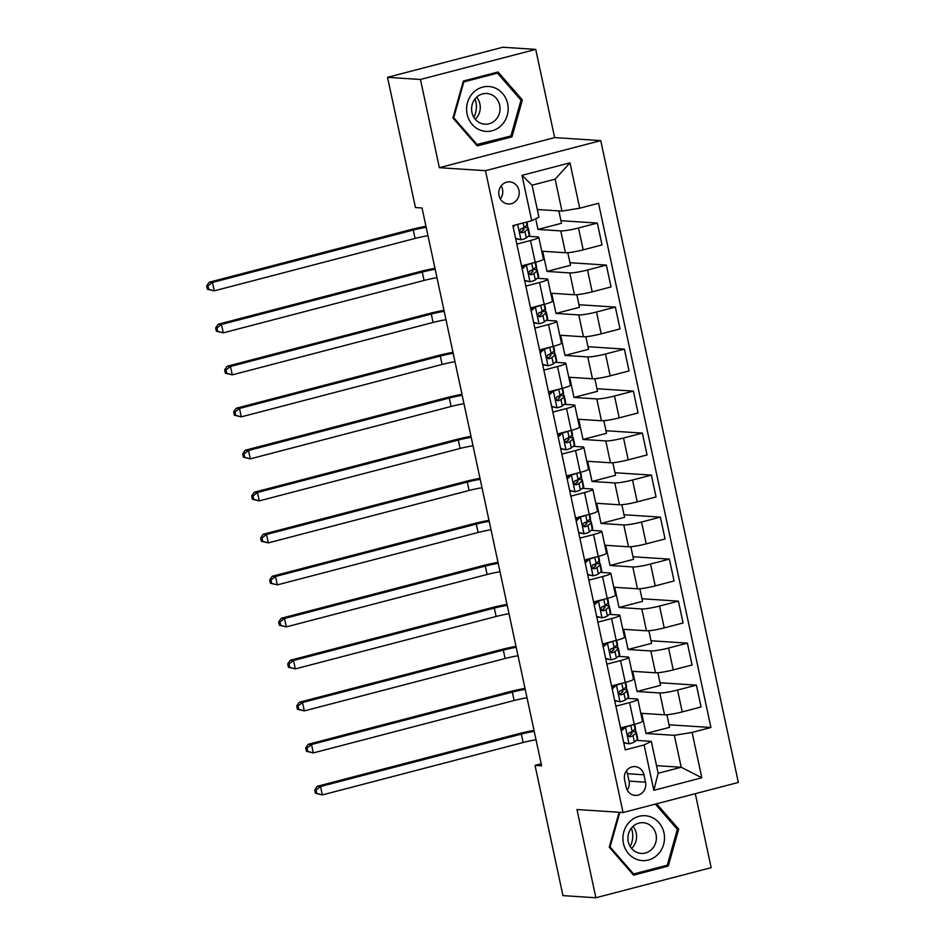 <?xml version="1.0" encoding="UTF-8"?>
<svg xmlns="http://www.w3.org/2000/svg" width="945" height="945" viewBox="0 0 945 945"><rect width="100%" height="100%" fill="white"/><g stroke="black" fill="none" stroke-linecap="round" stroke-linejoin="round"><path stroke-width="1.42" d="M499.019 195.544A11.068 10.23 93.7 0 0 508.268 203.978A11.068 10.23 93.7 0 0 518.959 190.335A11.068 10.23 93.7 0 0 509.709 181.889A11.068 10.23 93.7 0 0 499.019 195.544M500.33 198.934A11.068 10.23 93.7 0 0 502.492 189.26A11.068 10.23 93.7 0 0 501.181 185.87M535.732 49.388L420.454 79.474L439.366 167.69L554.644 137.604L535.732 49.388L502.811 47.25L387.533 77.336L415.446 207.557L422.037 207.983L541.615 765.816L535.035 765.391L562.948 895.612L595.882 897.75L711.16 867.664L695.296 793.682M554.644 137.604L600.748 140.604L738.352 782.448L623.062 812.535L485.47 170.691L600.748 140.604M645.518 782.188L643.935 774.794A10.726 9.911 93.7 0 0 634.969 766.619A10.726 9.911 93.7 0 0 624.61 779.838L626.192 787.232A10.726 9.911 93.7 0 0 635.158 795.406A10.726 9.911 93.7 0 0 645.518 782.188L629.051 781.125L627.468 773.731A10.726 9.911 93.7 0 0 626.429 770.86M692.094 732.422L701.816 777.782L653.834 790.315L644.112 744.943L651.306 741.352L658.145 773.27L681.203 767.257L674.364 735.328L692.094 732.422L710.935 727.496L598.551 203.269L579.71 208.195L561.98 211.101L555.128 179.172L532.07 185.196L538.922 217.114L531.728 220.717L521.994 175.345L569.977 162.823L579.71 208.195M531.728 220.717L512.875 225.631L625.259 749.869L644.112 744.943M420.454 79.474L387.533 77.336M439.366 167.69L485.47 170.691M623.062 812.535L576.97 809.534L595.882 897.75M541.19 763.784L535.035 765.391M656.515 765.651L681.203 767.257L701.816 777.782M651.306 741.352L636.257 740.372M516.832 244.093L530.511 240.514A13.832 1.547 -12.1 0 0 538.768 237.278A13.832 1.547 -12.1 0 0 537.705 236.923L528.196 236.309M525.833 286.099L539.524 282.52A13.832 1.547 -12.1 0 0 547.781 279.283A13.832 1.547 -12.1 0 0 546.718 278.929L537.197 278.314M534.846 328.104L548.525 324.525A13.832 1.547 -12.1 0 0 556.782 321.288A13.832 1.547 -12.1 0 0 555.719 320.934L546.21 320.32M543.847 370.109L557.526 366.53A13.832 1.547 -12.1 0 0 565.783 363.293A13.832 1.547 -12.1 0 0 564.72 362.939L555.211 362.325M552.849 412.114L566.539 408.535A13.832 1.547 -12.1 0 0 574.796 405.299A13.832 1.547 -12.1 0 0 573.733 404.944L564.212 404.33M561.862 454.12L575.54 450.541A13.832 1.547 -12.1 0 0 583.797 447.304A13.832 1.547 -12.1 0 0 582.734 446.95L573.225 446.335M570.863 496.125L584.542 492.546A13.832 1.547 -12.1 0 0 592.798 489.309A13.832 1.547 -12.1 0 0 591.735 488.955L582.226 488.341M579.864 538.13L593.554 534.551A13.832 1.547 -12.1 0 0 601.811 531.314A13.832 1.547 -12.1 0 0 600.748 530.96L591.227 530.346M588.877 580.135L602.556 576.568A13.832 1.547 -12.1 0 0 610.813 573.32A13.832 1.547 -12.1 0 0 609.749 572.965L600.24 572.351M597.878 622.141L611.557 618.573A13.832 1.547 -12.1 0 0 619.826 615.325A13.832 1.547 -12.1 0 0 618.751 614.971L609.241 614.356M606.879 664.146L620.57 660.579A13.832 1.547 -12.1 0 0 628.827 657.33A13.832 1.547 -12.1 0 0 627.764 656.976L618.243 656.362M615.892 706.151L629.571 702.584A13.832 1.547 -12.1 0 0 637.828 699.335A13.832 1.547 -12.1 0 0 636.765 698.981L627.256 698.367M666.863 714.751L669.568 727.355L646.037 733.485L674.364 735.328M646.037 733.485L641.714 713.333L664.5 714.81A13.832 1.547 -12.1 0 0 682.231 711.904L701.084 706.978L696.406 685.137L660.012 682.774M657.862 672.745L660.555 685.349L637.036 691.48L659.823 692.968A13.832 1.547 -12.1 0 0 677.553 690.051L696.406 685.137M637.036 691.48L632.713 671.316L655.499 672.805A13.832 1.547 -12.1 0 0 673.23 669.899L692.083 664.973L687.393 643.132L650.999 640.769M648.849 630.74L651.554 643.344L628.035 649.475L650.822 650.963A13.832 1.547 -12.1 0 0 668.552 648.046L687.393 643.132M628.035 649.475L623.712 629.311L646.498 630.799A13.832 1.547 -12.1 0 0 664.229 627.893L683.081 622.968L678.392 601.126L641.998 598.764M639.848 588.735L642.553 601.339L619.022 607.47L641.809 608.958A13.832 1.547 -12.1 0 0 659.539 606.04L678.392 601.126M619.022 607.47L614.699 587.306L637.485 588.794A13.832 1.547 -12.1 0 0 655.216 585.876L674.068 580.962L669.391 559.121L632.996 556.747M630.847 546.73L633.54 559.334L610.021 565.464L632.807 566.953A13.832 1.547 -12.1 0 0 650.538 564.035L669.391 559.121M610.021 565.464L605.698 545.3L628.484 546.789A13.832 1.547 -12.1 0 0 646.215 543.871L665.067 538.957L660.378 517.116L623.983 514.741M621.834 504.713L624.539 517.317L601.02 523.459L623.806 524.947A13.832 1.547 -12.1 0 0 641.537 522.03L660.378 517.116M601.02 523.459L596.697 503.295L619.483 504.784A13.832 1.547 -12.1 0 0 637.214 501.866L656.054 496.952L651.377 475.111L614.982 472.736M612.832 462.707L615.538 475.311L592.007 481.454L614.793 482.942A13.832 1.547 -12.1 0 0 632.524 480.025L651.377 475.111M592.007 481.454L587.684 461.29L610.47 462.778A13.832 1.547 -12.1 0 0 628.201 459.861L647.053 454.947L642.376 433.105L605.981 430.731M603.831 420.702L606.525 433.306L583.006 439.449L605.792 440.937A13.832 1.547 -12.1 0 0 623.523 438.019L642.376 433.105M583.006 439.449L578.683 419.285L601.469 420.773A13.832 1.547 -12.1 0 0 619.199 417.855L638.052 412.941L633.363 391.1L596.968 388.726M594.818 378.697L597.523 391.301L574.005 397.443L596.791 398.932A13.832 1.547 -12.1 0 0 614.522 396.014L633.363 391.1M574.005 397.443L569.681 377.279L592.468 378.768A13.832 1.547 -12.1 0 0 610.198 375.85L629.039 370.936L624.361 349.095L587.967 346.72M585.817 336.692L588.522 349.296L564.992 355.438L587.778 356.926A13.832 1.547 -12.1 0 0 605.509 354.009L624.361 349.095M564.992 355.438L560.668 335.274L583.455 336.763A13.832 1.547 -12.1 0 0 601.185 333.845L620.038 328.931L615.36 307.09L578.966 304.715M576.816 294.686L579.509 307.29L555.991 313.433L578.777 314.921A13.832 1.547 -12.1 0 0 596.508 312.004L615.36 307.09M555.991 313.433L551.667 293.269L574.454 294.757A13.832 1.547 -12.1 0 0 592.184 291.84L611.037 286.926L606.347 265.084L569.953 262.71M567.803 252.681L570.508 265.285L546.99 271.428L569.776 272.904A13.832 1.547 -12.1 0 0 587.506 269.998L606.347 265.084M546.99 271.428L542.666 251.264L565.453 252.752A13.832 1.547 -12.1 0 0 583.183 249.834L602.024 244.92L597.346 223.079L560.952 220.705M558.849 210.9L561.507 223.28L537.977 229.422L560.763 230.899A13.832 1.547 -12.1 0 0 578.494 227.993L597.346 223.079M537.977 229.422L535.685 218.732M537.28 209.495L561.98 211.101M637.792 740.467L637.532 739.262M635.973 731.973L635.3 728.843M628.791 698.461L628.531 697.256M626.972 689.968L626.299 686.838M619.79 656.456L619.53 655.251M617.971 647.963L617.298 644.833M610.777 614.451L610.517 613.246M608.958 605.958L608.285 602.827M601.776 572.446L601.516 571.241M599.957 563.952L599.284 560.822M592.775 530.44L592.515 529.235M590.956 521.947L590.282 518.817M583.762 488.435L583.502 487.23M581.943 479.942L581.269 476.812M574.761 446.43L574.501 445.225M572.942 437.937L572.268 434.806M565.76 404.425L565.5 403.22M563.941 395.931L563.267 392.801M556.747 362.419L556.487 361.203M554.928 353.926L554.254 350.796M547.746 320.414L547.486 319.197M545.927 311.921L545.253 308.791M538.744 278.409L538.485 277.192M536.925 269.916L536.252 266.785M529.732 236.404L529.472 235.187M527.912 227.91L527.239 224.768M620.57 727.993L634.26 724.425A13.832 1.547 -12.1 0 0 642.517 721.177L637.828 699.335M710.935 727.496L669.013 724.78M611.569 685.987L625.247 682.42A13.832 1.547 -12.1 0 0 633.504 679.172L628.827 657.33M602.556 643.982L616.246 640.415A13.832 1.547 -12.1 0 0 624.503 637.166L619.826 615.325M593.554 601.977L607.233 598.409A13.832 1.547 -12.1 0 0 615.502 595.161L610.813 573.32M584.553 559.972L598.232 556.404A13.832 1.547 -12.1 0 0 606.489 553.156L601.811 531.314M575.54 517.966L589.231 514.399A13.832 1.547 -12.1 0 0 597.488 511.15L592.798 489.309M566.539 475.961L580.218 472.394A13.832 1.547 -12.1 0 0 588.487 469.145L583.797 447.304M557.538 433.956L571.217 430.388A13.832 1.547 -12.1 0 0 579.474 427.14L574.796 405.299M548.525 391.951L562.216 388.371A13.832 1.547 -12.1 0 0 570.473 385.135L565.783 363.293M539.524 349.945L553.203 346.366A13.832 1.547 -12.1 0 0 561.472 343.13L556.782 321.288M530.523 307.94L544.202 304.361A13.832 1.547 -12.1 0 0 552.459 301.124L547.781 279.283M521.51 265.935L535.201 262.356A13.832 1.547 -12.1 0 0 543.458 259.119L538.768 237.278M658.145 773.27L653.834 790.315M521.994 175.345L532.07 185.196M569.977 162.823L555.128 179.172M627.244 790.103A10.726 9.911 93.7 0 0 629.051 781.125M619.105 812.275L609.253 847.24L633.563 875.141L668.28 866.081L678.687 829.119L656.61 803.782M463.333 81.069L452.927 118.019L477.237 145.92L511.954 136.86L522.361 99.898L498.05 71.997L463.333 81.069M677.022 829.013L678.687 829.119M664.76 865.844L668.28 866.081M520.695 99.792L522.361 99.898M508.422 136.635L511.954 136.86M623.676 742.463L629.193 743.845A9.166 1.028 -12.1 0 0 634.367 741.979L637.343 739.451A26.46 2.965 -12.1 0 0 637.757 738.742L636.387 732.363A26.46 2.965 -12.1 0 0 631.981 731.678M629.193 743.845L623.747 742.794M624.503 726.965L625.59 727.036A9.166 1.028 -12.1 0 0 630.35 725.441M625.59 727.036L621.219 731.005M620.912 729.611L623.57 727.213M634.662 724.319L635.524 728.323A26.46 2.965 167.9 0 1 635.111 729.032L632.134 731.56A9.166 1.028 167.9 0 1 629.134 732.8C627.244 734.785 627.527 736.131 630.008 736.84A9.166 1.028 -12.1 0 0 632.996 735.588L635.973 733.06A26.46 2.965 -12.1 0 0 636.387 732.363M629.429 732.718A21.959 2.457 167.9 0 1 631.992 733.308A21.959 2.457 167.9 0 1 631.65 733.887L628.555 736.498M536.039 739.758A17.293 1.937 -12.1 0 0 523.14 742.51L322.328 794.922L315.441 793.304L316.752 793.387L316.032 790.032L314.72 789.949L315.441 793.304M534.232 731.359A17.293 1.937 -12.1 0 0 521.333 734.1L320.532 786.512L322.328 794.922L316.752 793.387M316.032 790.032L320.532 786.512L317.236 786.299L518.049 733.887A25.94 2.906 167.9 0 1 534.019 730.367M317.236 786.299L314.72 789.949M614.663 700.458L620.192 701.84A9.166 1.028 -12.1 0 0 625.366 699.973L628.33 697.445A26.46 2.965 -12.1 0 0 628.744 696.737L627.374 690.358A26.46 2.965 -12.1 0 0 622.979 689.673M620.192 701.84L614.734 700.788M615.49 684.96L616.589 685.03A9.166 1.028 -12.1 0 0 621.349 683.436M616.589 685.03L612.206 688.999M611.911 687.606L614.569 685.208M625.649 682.314L626.511 686.318A26.46 2.965 167.9 0 1 626.098 687.027L623.133 689.555A9.166 1.028 167.9 0 1 620.133 690.795C618.231 692.779 618.526 694.126 620.995 694.835A9.166 1.028 -12.1 0 0 623.995 693.583L626.96 691.055A26.46 2.965 -12.1 0 0 627.374 690.358M620.416 690.712A21.959 2.457 167.9 0 1 622.979 691.291A21.959 2.457 167.9 0 1 622.637 691.882L619.542 694.492M527.026 697.753A17.293 1.937 -12.1 0 0 514.127 700.505L313.327 752.917L306.428 751.299L307.751 751.381L307.031 748.027L305.707 747.932L306.428 751.299M525.231 689.354A17.293 1.937 -12.1 0 0 512.332 692.094L311.519 744.506L313.327 752.917L307.751 751.381M307.031 748.027L311.519 744.506L308.235 744.294L509.036 691.882A25.94 2.906 167.9 0 1 525.018 688.362M308.235 744.294L305.707 747.932M605.662 658.452L611.191 659.834A9.166 1.028 -12.1 0 0 616.364 657.968L619.329 655.44A26.46 2.965 -12.1 0 0 619.743 654.731L618.373 648.353A26.46 2.965 -12.1 0 0 613.966 647.668M611.191 659.834L605.733 658.783M606.489 642.954L607.588 643.025A9.166 1.028 -12.1 0 0 612.336 641.431M607.588 643.025L603.205 646.994M602.91 645.6L605.556 643.202M616.648 640.308L617.51 644.313A26.46 2.965 167.9 0 1 617.097 645.022L614.12 647.549A9.166 1.028 167.9 0 1 611.131 648.79C609.23 650.774 609.513 652.121 611.994 652.83A9.166 1.028 -12.1 0 0 614.994 651.577L617.959 649.05A26.46 2.965 -12.1 0 0 618.373 648.353M611.415 648.707A21.959 2.457 167.9 0 1 613.978 649.286A21.959 2.457 167.9 0 1 613.636 649.876L610.541 652.487M518.025 655.747A17.293 1.937 -12.1 0 0 505.126 658.488L304.325 710.9L297.427 709.293L298.738 709.376L298.018 706.021L296.706 705.927L297.427 709.293M516.218 647.349A17.293 1.937 -12.1 0 0 503.331 650.089L302.518 702.501L304.325 710.9L298.738 709.376M298.018 706.021L302.518 702.501L299.222 702.289L500.035 649.876A25.94 2.906 167.9 0 1 516.005 646.356M299.222 702.289L296.706 705.927M596.661 616.447L602.178 617.829A9.166 1.028 -12.1 0 0 607.351 615.963L610.328 613.435A26.46 2.965 -12.1 0 0 610.742 612.726L609.371 606.347A26.46 2.965 -12.1 0 0 604.965 605.662M602.178 617.829L596.732 616.778M597.488 600.949L598.575 601.02A9.166 1.028 -12.1 0 0 603.335 599.425M598.575 601.02L594.204 604.989M593.897 603.595L596.555 601.197M607.647 598.303L608.509 602.308A26.46 2.965 167.9 0 1 608.096 603.016L605.119 605.544A9.166 1.028 167.9 0 1 602.119 606.784C600.229 608.769 600.512 610.116 602.981 610.824A9.166 1.028 -12.1 0 0 605.981 609.572L608.958 607.044A26.46 2.965 -12.1 0 0 609.371 606.347M602.414 606.702A21.959 2.457 167.9 0 1 604.977 607.281A21.959 2.457 167.9 0 1 604.635 607.871L601.54 610.482M509.024 613.742A17.293 1.937 -12.1 0 0 496.125 616.483L295.312 668.895L288.414 667.288L289.737 667.371L289.016 664.016L287.705 663.922L288.414 667.288M507.217 605.343A17.293 1.937 -12.1 0 0 494.318 608.084L293.517 660.496L295.312 668.895L289.737 667.371M289.016 664.016L293.517 660.496L290.221 660.283L491.022 607.871A25.94 2.906 167.9 0 1 507.004 604.351M290.221 660.283L287.705 663.922M587.648 574.442L593.177 575.824A9.166 1.028 -12.1 0 0 598.35 573.958L601.315 571.43A26.46 2.965 -12.1 0 0 601.729 570.721L600.358 564.342A26.46 2.965 -12.1 0 0 595.964 563.657M593.177 575.824L587.719 574.773M588.475 558.944L589.574 559.015A9.166 1.028 -12.1 0 0 594.334 557.42M589.574 559.015L585.191 562.984M584.896 561.59L587.554 559.192M598.634 556.298L599.496 560.302A26.46 2.965 167.9 0 1 599.083 561.011L596.118 563.539A9.166 1.028 167.9 0 1 593.117 564.779C591.216 566.764 591.511 568.11 593.98 568.819A9.166 1.028 -12.1 0 0 596.98 567.567L599.945 565.039A26.46 2.965 -12.1 0 0 600.358 564.342M593.401 564.697A21.959 2.457 167.9 0 1 595.964 565.275A21.959 2.457 167.9 0 1 595.622 565.866L592.527 568.477M500.011 571.737A17.293 1.937 -12.1 0 0 487.112 574.477L286.311 626.889L279.413 625.283L280.736 625.366L280.015 622.011L278.692 621.916L279.413 625.283M498.216 563.338A17.293 1.937 -12.1 0 0 485.317 566.079L284.504 618.491L286.311 626.889L280.736 625.366M280.015 622.011L284.504 618.491L281.22 618.278L482.021 565.866A25.94 2.906 167.9 0 1 498.003 562.334M281.22 618.278L278.692 621.916M629.524 821.89A22.479 20.778 93.7 0 0 628.508 853.666A22.479 20.778 93.7 0 0 657.897 854.434A22.479 20.778 93.7 0 0 658.913 822.658A22.479 20.778 93.7 0 0 629.524 821.89M632.441 826.922A15.392 14.222 93.7 0 0 628.732 843.342A15.392 14.222 93.7 0 0 641.159 853.418A15.392 14.222 93.7 0 0 651.861 849.201A15.392 14.222 93.7 0 0 655.57 832.781A15.392 14.222 93.7 0 0 643.155 822.705A15.392 14.222 93.7 0 0 632.441 826.922M631.543 848.433A15.392 14.222 93.7 0 0 632.087 847.913A15.392 14.222 93.7 0 0 632.985 826.402M655.334 804.112L677.352 829.379L667.264 865.195L633.622 873.971L610.068 846.944L619.826 812.322M632.489 873.901L633.622 873.971M609.348 846.897L610.068 846.944M631.39 828.115A21.617 19.975 -86.3 0 1 630.185 846.531M475.051 98.894A21.617 19.975 -86.3 0 1 475.902 101.847A21.617 19.975 -86.3 0 1 473.858 117.31M507.63 103.655A22.479 20.778 93.7 0 0 482.694 87.105A22.479 20.778 93.7 0 0 467.125 114.227A22.479 20.778 93.7 0 0 492.061 130.788A22.479 20.778 93.7 0 0 507.63 103.655M499.681 105.226A15.392 14.222 93.7 0 0 486.817 93.484A15.392 14.222 93.7 0 0 471.957 112.467A15.392 14.222 93.7 0 0 484.82 124.197A15.392 14.222 93.7 0 0 499.681 105.226M475.217 119.224A15.392 14.222 93.7 0 0 479.906 103.938A15.392 14.222 93.7 0 0 476.646 97.181M477.296 144.75L453.742 117.723L463.83 81.92L497.46 73.131L521.014 100.17L510.938 135.974L476.15 144.679M453.021 117.676L453.742 117.723M463.109 81.872L463.83 81.92M494.459 72.942L497.46 73.131M578.647 532.437L584.175 533.819A9.166 1.028 -12.1 0 0 589.337 531.952L592.314 529.424A26.46 2.965 -12.1 0 0 592.728 528.716L591.357 522.337A26.46 2.965 -12.1 0 0 586.951 521.652M584.175 533.819L578.718 532.767M579.474 516.939L580.573 517.01A9.166 1.028 -12.1 0 0 585.321 515.415M580.573 517.01L576.19 520.978M575.895 519.585L578.541 517.187M589.633 514.293L590.495 518.297A26.46 2.965 167.9 0 1 590.082 519.006L587.105 521.534A9.166 1.028 167.9 0 1 584.116 522.774C582.214 524.759 582.498 526.105 584.979 526.814A9.166 1.028 -12.1 0 0 587.979 525.562L590.944 523.034A26.46 2.965 -12.1 0 0 591.357 522.337M584.4 522.691A21.959 2.457 167.9 0 1 586.963 523.27A21.959 2.457 167.9 0 1 586.621 523.861L583.526 526.471M491.01 529.732A17.293 1.937 -12.1 0 0 478.111 532.472L277.31 584.884L270.412 583.278L271.723 583.36L271.002 580.006L269.691 579.911L270.412 583.278M489.203 521.333A17.293 1.937 -12.1 0 0 476.315 524.073L275.503 576.485L277.31 584.884L271.723 583.36M271.002 580.006L275.503 576.485L272.207 576.273L473.02 523.861A25.94 2.906 167.9 0 1 488.99 520.329M272.207 576.273L269.691 579.911M569.646 490.431L575.162 491.813A9.166 1.028 -12.1 0 0 580.336 489.947L583.313 487.419A26.46 2.965 -12.1 0 0 583.726 486.71L582.356 480.332A26.46 2.965 -12.1 0 0 577.95 479.635M575.162 491.813L569.717 490.762M570.473 474.933L571.56 475.004A9.166 1.028 -12.1 0 0 576.32 473.41M571.56 475.004L567.189 478.973M566.882 477.579L569.54 475.181M580.632 472.287L581.494 476.292A26.46 2.965 167.9 0 1 581.081 477.001L578.104 479.528A9.166 1.028 167.9 0 1 575.103 480.769C573.213 482.753 573.497 484.1 575.966 484.809A9.166 1.028 -12.1 0 0 578.966 483.556L581.943 481.029A26.46 2.965 -12.1 0 0 582.356 480.332M575.387 480.674A21.959 2.457 167.9 0 1 577.962 481.265A21.959 2.457 167.9 0 1 577.608 481.856L574.525 484.466M482.009 487.726A17.293 1.937 -12.1 0 0 469.11 490.467L268.297 542.879L261.399 541.272L262.722 541.355L262.001 538L260.678 537.906L261.399 541.272M480.202 479.328A17.293 1.937 -12.1 0 0 467.303 482.068L266.502 534.48L268.297 542.879L262.722 541.355M262.001 538L266.502 534.48L263.206 534.268L464.007 481.856A25.94 2.906 167.9 0 1 479.989 478.324M263.206 534.268L260.678 537.906M560.633 448.426L566.161 449.808A9.166 1.028 -12.1 0 0 571.335 447.942L574.3 445.414A26.46 2.965 -12.1 0 0 574.714 444.705L573.343 438.315A26.46 2.965 -12.1 0 0 568.949 437.63M566.161 449.808L560.704 448.757M561.46 432.928L562.558 432.999A9.166 1.028 -12.1 0 0 567.319 431.404M562.558 432.999L558.176 436.968M557.881 435.574L560.539 433.176M571.619 430.282L572.481 434.287A26.46 2.965 167.9 0 1 572.068 434.995L569.103 437.523A9.166 1.028 167.9 0 1 566.102 438.763C564.2 440.748 564.496 442.095 566.965 442.792A9.166 1.028 -12.1 0 0 569.965 441.551L572.93 439.023A26.46 2.965 -12.1 0 0 573.343 438.315M566.386 438.669A21.959 2.457 167.9 0 1 568.949 439.26A21.959 2.457 167.9 0 1 568.606 439.85L565.512 442.461M472.996 445.721A17.293 1.937 -12.1 0 0 460.097 448.462L259.296 500.874L252.398 499.267L253.721 499.35L253 495.995L251.677 495.901L252.398 499.267M471.201 437.322A17.293 1.937 -12.1 0 0 458.301 440.063L257.489 492.475L259.296 500.874L253.721 499.35M253 495.995L257.489 492.475L254.205 492.262L455.006 439.85A25.94 2.906 167.9 0 1 470.988 436.318M254.205 492.262L251.677 495.901M551.632 406.421L557.16 407.791A9.166 1.028 -12.1 0 0 562.322 405.937L565.299 403.409A26.46 2.965 -12.1 0 0 565.712 402.7L564.342 396.309A26.46 2.965 -12.1 0 0 559.936 395.624M557.16 407.791L551.703 406.752M552.459 390.923L553.557 390.994A9.166 1.028 -12.1 0 0 558.306 389.399M553.557 390.994L549.175 394.963M548.88 393.569L551.526 391.171M562.618 388.265L563.48 392.281A26.46 2.965 167.9 0 1 563.066 392.99L560.09 395.518A9.166 1.028 167.9 0 1 557.101 396.758C555.199 398.743 555.483 400.089 557.963 400.786A9.166 1.028 -12.1 0 0 560.964 399.546L563.929 397.018A26.46 2.965 -12.1 0 0 564.342 396.309M557.385 396.664A21.959 2.457 167.9 0 1 559.948 397.254A21.959 2.457 167.9 0 1 559.605 397.845L556.51 400.456M463.995 403.716A17.293 1.937 -12.1 0 0 451.096 406.456L250.295 458.868L243.397 457.262L244.708 457.345L243.987 453.978L242.676 453.895L243.397 457.262M462.188 395.317A17.293 1.937 -12.1 0 0 449.288 398.058L248.488 450.47L250.295 458.868L244.708 457.345M243.987 453.978L248.488 450.47L245.192 450.257L446.005 397.845A25.94 2.906 167.9 0 1 461.975 394.313M245.192 450.257L242.676 453.895M542.631 364.416L548.147 365.786A9.166 1.028 -12.1 0 0 553.321 363.931L556.298 361.403A26.46 2.965 -12.1 0 0 556.711 360.695L555.341 354.304A26.46 2.965 -12.1 0 0 550.935 353.619M548.147 365.786L542.702 364.746M543.458 348.918L544.544 348.988A9.166 1.028 -12.1 0 0 549.305 347.394M544.544 348.988L540.174 352.957M539.867 351.564L542.524 349.166M553.616 346.26L554.479 350.276A26.46 2.965 167.9 0 1 554.053 350.985L551.089 353.513A9.166 1.028 167.9 0 1 548.088 354.753C546.198 356.737 546.482 358.084 548.951 358.781A9.166 1.028 -12.1 0 0 551.951 357.541L554.928 355.013A26.46 2.965 -12.1 0 0 555.341 354.304M548.372 354.659A21.959 2.457 167.9 0 1 550.947 355.249A21.959 2.457 167.9 0 1 550.592 355.84L547.509 358.45M454.982 361.711A17.293 1.937 -12.1 0 0 442.095 364.451L241.282 416.863L234.384 415.257L235.707 415.339L234.986 411.973L233.663 411.89L234.384 415.257M453.187 353.312A17.293 1.937 -12.1 0 0 440.287 356.052L239.487 408.464L241.282 416.863L235.707 415.339M234.986 411.973L239.487 408.464L236.191 408.252L436.992 355.84A25.94 2.906 167.9 0 1 452.974 352.308M236.191 408.252L233.663 411.89M533.618 322.41L539.146 323.781A9.166 1.028 -12.1 0 0 544.32 321.926L547.285 319.386A26.46 2.965 -12.1 0 0 547.698 318.689L546.328 312.299A26.46 2.965 -12.1 0 0 541.934 311.614M539.146 323.781L533.689 322.741M534.445 306.912L535.543 306.983A9.166 1.028 -12.1 0 0 540.304 305.389M535.543 306.983L531.161 310.94M530.866 309.558L533.523 307.16M544.603 304.255L545.466 308.271A26.46 2.965 167.9 0 1 545.052 308.98L542.087 311.507A9.166 1.028 167.9 0 1 539.087 312.748C537.185 314.732 537.481 316.079 539.949 316.776A9.166 1.028 -12.1 0 0 542.95 315.535L545.915 313.008A26.46 2.965 -12.1 0 0 546.328 312.299M539.371 312.653A21.959 2.457 167.9 0 1 541.934 313.244A21.959 2.457 167.9 0 1 541.591 313.834L538.496 316.445M445.981 319.705A17.293 1.937 -12.1 0 0 433.082 322.446L232.281 374.858L225.382 373.251L226.705 373.334L225.985 369.967L224.662 369.885L225.382 373.251M444.185 311.307A17.293 1.937 -12.1 0 0 431.286 314.047L230.474 366.459L232.281 374.858L226.705 373.334M225.985 369.967L230.474 366.459L227.19 366.247L427.99 313.834A25.94 2.906 167.9 0 1 443.973 310.303M227.19 366.247L224.662 369.885M524.617 280.405L530.133 281.775A9.166 1.028 -12.1 0 0 535.307 279.921L538.284 277.381A26.46 2.965 -12.1 0 0 538.697 276.684L537.327 270.294A26.46 2.965 -12.1 0 0 532.921 269.608M530.133 281.775L524.688 280.736M525.444 264.907L526.542 264.978A9.166 1.028 -12.1 0 0 531.291 263.383M526.542 264.978L522.16 268.935M521.864 267.553L524.51 265.143M535.602 262.249L536.465 266.266A26.46 2.965 167.9 0 1 536.051 266.974L533.074 269.502A9.166 1.028 167.9 0 1 530.086 270.742C528.184 272.727 528.468 274.074 530.948 274.771A9.166 1.028 -12.1 0 0 533.949 273.53L536.914 271.002A26.46 2.965 -12.1 0 0 537.327 270.294M530.369 270.648A21.959 2.457 167.9 0 1 532.933 271.239A21.959 2.457 167.9 0 1 532.59 271.829L529.495 274.44M436.98 277.7A17.293 1.937 -12.1 0 0 424.081 280.441L223.268 332.853L216.381 331.246L217.693 331.329L216.972 327.962L215.661 327.88L216.381 331.246M435.172 269.301A17.293 1.937 -12.1 0 0 422.273 272.042L221.473 324.454L223.268 332.853L217.693 331.329M216.972 327.962L221.473 324.454L218.177 324.241L418.989 271.829A25.94 2.906 167.9 0 1 434.96 268.297M218.177 324.241L215.661 327.88M515.616 238.4L521.132 239.77A9.166 1.028 -12.1 0 0 526.306 237.916L529.271 235.376A26.46 2.965 -12.1 0 0 529.696 234.679L528.326 228.288A26.46 2.965 -12.1 0 0 523.92 227.603M521.132 239.77L515.686 238.731M515.285 225.004L513.159 226.93M526.967 221.957L527.452 224.26A26.46 2.965 167.9 0 1 527.038 224.969L524.073 227.497A9.166 1.028 167.9 0 1 521.073 228.737C519.183 230.722 519.466 232.068 521.935 232.765A9.166 1.028 -12.1 0 0 524.936 231.525L527.912 228.997A26.46 2.965 -12.1 0 0 528.326 228.288M521.356 228.643A21.959 2.457 167.9 0 1 523.92 229.233A21.959 2.457 167.9 0 1 523.577 229.824L520.494 232.435M427.967 235.695A17.293 1.937 -12.1 0 0 415.079 238.435L214.267 290.847L207.368 289.241L208.691 289.324L207.971 285.957L206.648 285.874L207.368 289.241M426.171 227.296A17.293 1.937 -12.1 0 0 413.272 230.037L212.471 282.449L214.267 290.847L208.691 289.324M207.971 285.957L212.471 282.449L209.176 282.236L409.976 229.824A25.94 2.906 167.9 0 1 425.959 226.292M209.176 282.236L206.648 285.874M659.823 692.968L664.5 714.81M650.822 650.963L655.499 672.805M641.809 608.958L646.498 630.799M632.807 566.953L637.485 588.794M623.806 524.947L628.484 546.789M614.793 482.942L619.483 504.784M605.792 440.937L610.47 462.778M596.791 398.932L601.469 420.773M587.778 356.926L592.468 378.768M578.777 314.921L583.455 336.763M569.776 272.904L574.454 294.757M560.763 230.899L565.453 252.752M677.553 690.051L682.231 711.904M629.571 702.584L634.26 724.425M620.57 660.579L625.247 682.42M668.552 648.046L673.23 669.899M611.557 618.573L616.246 640.415M659.539 606.04L664.229 627.893M602.556 576.568L607.233 598.409M650.538 564.035L655.216 585.876M593.554 534.551L598.232 556.404M641.537 522.03L646.215 543.871M584.542 492.546L589.231 514.399M632.524 480.025L637.214 501.866M575.54 450.541L580.218 472.394M623.523 438.019L628.201 459.861M566.539 408.535L571.217 430.388M614.522 396.014L619.199 417.855M557.526 366.53L562.216 388.371M605.509 354.009L610.198 375.85M548.525 324.525L553.203 346.366M596.508 312.004L601.185 333.845M539.524 282.52L544.202 304.361M587.506 269.998L592.184 291.84M530.511 240.514L535.201 262.356M578.494 227.993L583.183 249.834M627.468 773.731L643.935 774.794M625.46 727.166L629.027 743.798M635.973 733.06L637.343 739.451M634.13 724.461L635.111 729.032M632.996 735.588L634.367 741.979M630.799 725.323L632.134 731.56M523.14 742.51L521.333 734.1M616.447 685.16L620.014 701.792M626.96 691.055L628.33 697.445M625.117 682.455L626.098 687.027M623.995 693.583L625.366 699.973M621.798 683.318L623.133 689.555M514.127 700.505L512.332 692.094M607.446 643.155L611.013 659.787M617.959 649.05L619.329 655.44M616.116 640.45L617.097 645.022M614.994 651.577L616.364 657.968M612.785 641.312L614.12 647.549M505.126 658.488L503.331 650.089M598.445 601.15L602.012 617.782M608.958 607.044L610.328 613.435M607.115 598.445L608.096 603.016M605.981 609.572L607.351 615.963M603.784 599.307L605.119 605.544M496.125 616.483L494.318 608.084M589.432 559.145L592.999 575.777M599.945 565.039L601.315 571.43M598.102 556.428L599.083 561.011M596.98 567.567L598.35 573.958M594.783 557.302L596.118 563.539M487.112 574.477L485.317 566.079M580.431 517.139L583.998 533.771M590.944 523.034L592.314 529.424M589.101 514.423L590.082 519.006M587.979 525.562L589.337 531.952M585.77 515.297L587.105 521.534M478.111 532.472L476.315 524.073M571.43 475.134L574.997 491.766M581.943 481.029L583.313 487.419M580.088 472.417L581.081 477.001M578.966 483.556L580.336 489.947M576.769 473.291L578.104 479.528M469.11 490.467L467.303 482.068M562.417 433.129L565.984 449.761M572.93 439.023L574.3 445.414M571.087 430.412L572.068 434.995M569.965 441.551L571.335 447.942M567.768 431.286L569.103 437.523M460.097 448.462L458.301 440.063M553.416 391.124L556.983 407.756M563.929 397.018L565.299 403.409M562.086 388.407L563.066 392.99M560.964 399.546L562.322 405.937M558.755 389.281L560.09 395.518M451.096 406.456L449.288 398.058M544.414 349.118L547.982 365.75M554.928 355.013L556.298 361.403M553.073 346.402L554.053 350.985M551.951 357.541L553.321 363.931M549.754 347.276L551.089 353.513M442.095 364.451L440.287 356.052M535.402 307.113L538.969 323.745M545.915 313.008L547.285 319.386M544.072 304.396L545.052 308.98M542.95 315.535L544.32 321.926M540.741 305.27L542.087 311.507M433.082 322.446L431.286 314.047M526.4 265.108L529.968 281.74M536.914 271.002L538.284 277.381M535.071 262.391L536.051 266.974M533.949 273.53L535.307 279.921M531.74 263.265L533.074 269.502M424.081 280.441L422.273 272.042M517.671 224.378L520.955 239.735M527.912 228.997L529.271 235.376M526.424 222.099L527.038 224.969M524.936 231.525L526.306 237.916M523.105 222.961L524.073 227.497M415.079 238.435L413.272 230.037"/></g></svg>
